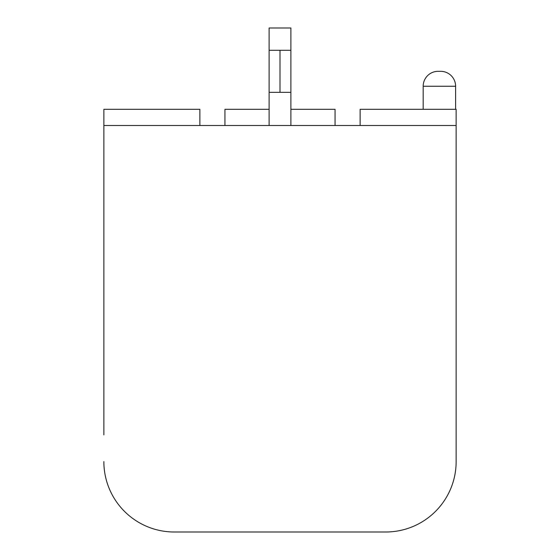 <?xml version="1.0" encoding="UTF-8"?>
<svg xmlns="http://www.w3.org/2000/svg" width="560" height="560" viewBox="0 0 560 560"><rect width="100%" height="100%" fill="white"/><g stroke="black" fill="none" stroke-linecap="round" stroke-linejoin="round"><path stroke-width="0.84" d="M290.885 125.517L290.885 50.295L269.115 50.295L269.115 28L290.885 28L290.885 50.295M290.885 92.337L280 92.337L280 50.295M269.115 125.517L269.115 50.295M269.115 92.337L280 92.337M455.609 109.298L455.609 86.254A14.938 14.938 0 0 0 440.671 71.316L438.116 71.316A14.938 14.938 0 0 0 423.178 86.254L423.178 109.298M335.055 125.517L335.055 109.298L290.885 109.298M269.115 109.298L224.945 109.298L224.945 125.517M376.019 532L385.728 532A70.413 70.413 0 0 0 456.141 461.587L456.141 125.517L103.859 125.517L103.859 109.298L199.878 109.298L199.878 125.517M103.859 434.91L103.859 125.517M456.141 461.587L456.141 434.91M456.141 125.517L456.141 109.298L360.122 109.298L360.122 125.517M103.859 461.587A70.413 70.413 0 0 0 174.272 532L183.981 532M385.728 532L174.272 532M455.609 86.254L423.178 86.254"/></g></svg>
